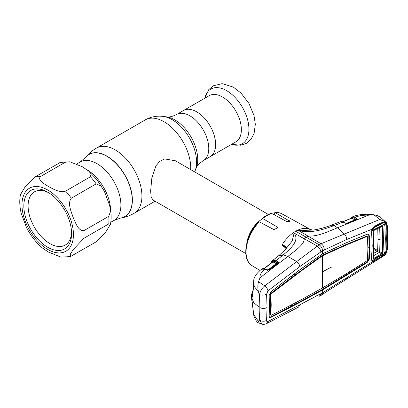<?xml version="1.0" encoding="UTF-8"?>
<svg xmlns="http://www.w3.org/2000/svg" width="408" height="408" viewBox="0 0 408 408"><rect width="100%" height="100%" fill="white"/><g stroke="black" fill="none" stroke-linecap="round" stroke-linejoin="round"><path stroke-width="0.61" d="M110.609 210.278A33.757 19.487 -120 0 0 87.093 169.799A33.757 19.487 60 0 1 110.609 210.278M196.778 111.863A26.668 15.397 60 0 1 214.2 135.359A26.668 15.397 60 0 1 210.11 156.728A26.668 15.397 -120 0 0 214.2 135.359A26.668 15.397 -120 0 0 196.778 111.863A26.668 15.397 -120 0 0 183.447 110.543A26.668 15.397 60 0 1 196.778 111.863M268.372 214.46L175.389 160.778L164.745 158.931L159.757 161.313L155.978 165.791L151.827 178.204L150.639 191.01L151.159 197.028L152.801 199.9L245.784 253.582M246.825 243.132A22.588 13.041 -60 0 1 261.905 219.137M235.844 141.872A26.668 15.397 -120 0 0 239.929 120.503A26.668 15.397 -120 0 0 222.508 97.007A26.668 15.397 -120 0 0 209.177 95.686L176.582 114.505A26.668 15.397 60 0 1 189.914 115.826A26.668 15.397 60 0 1 207.335 139.322A26.668 15.397 60 0 1 203.245 160.691L235.844 141.872M48.419 186.502C44.487 183.87 37.276 180.382 40.448 176.577L65.295 162.231L69.906 161.792L82.487 166.831L88.521 170.921L91.045 173.737L90.454 176.756L65.612 191.102C58.992 192.933 52.974 188.766 48.419 186.502M69.906 161.792L60.517 162.313L34.731 177.087L25.072 186.976L20.431 194.662C19.344 200.461 19.604 206.688 21.216 213.353L26.551 227.649C30.707 235.732 35.98 242.515 42.381 247.988L48.419 252.078L61.001 257.116L70.39 256.591L70.334 254.087L73.297 249.477L83.91 238.267L108.758 223.926L110.471 224.247L105.83 231.933L96.176 241.822L70.39 256.591M47.705 192.137L47.705 192.137A33.757 19.487 60 0 1 71.573 233.478A33.757 19.487 60 0 1 47.705 247.263A33.757 19.487 60 0 1 23.837 205.918A33.757 19.487 60 0 1 47.705 192.137M71.553 232.208A30.743 17.748 60 0 1 65.209 245.096A30.743 17.748 60 0 1 49.837 243.571A30.743 17.748 60 0 1 29.753 216.48A30.743 17.748 60 0 1 34.466 191.847A30.743 17.748 60 0 1 48.797 192.795M109.691 205.556L104.356 191.255L100.99 185.982L96.176 183.875L71.329 198.217C67.305 203.225 71.191 211.421 73.007 217.082C75.449 222.37 78.127 231.219 83.91 230.642L108.758 216.296L110.507 211.303L109.691 205.556C111.302 212.216 111.562 218.448 110.471 224.247M286.023 248.355L282.101 245.137L283.366 242.75C286.406 238.609 289.746 235.258 293.403 232.693L317.154 245.993C319.235 247.508 320.474 249.492 320.861 251.94L324.294 249.956L346.713 239.491L372.565 229.016L374.524 226.889L374.631 226.226L380.093 223.365L383.642 221.988L386.177 223.304L386.662 224.859L387.075 238.282L386.662 251.211L386.177 253.021L383.642 255.811L374.631 261.324L372.422 261.768L371.413 259.61L372.208 246.085L371.632 232.376M253.541 284.728A0.755 0.561 -8.2 0 1 253.501 284.6L253.705 280.179L253.643 286.977L252.251 297.024C252.057 297.6 251.884 297.509 251.721 296.744L251.588 294.413L251.481 297.075L253.679 302.568L259.187 307.219L259.187 294.306L258.397 291.888C257.596 287.971 257.657 284.575 258.585 281.693L259.957 277.848L287.844 256.448C294.663 250.889 304.924 244.418 304.184 238.466L306.275 237.211L295.627 231.275A30.62 17.677 120 0 0 293.403 232.693L294.117 233.172L292.148 241.077L285.401 249.518L279.103 255.362L282.815 255.275L283.351 254.837C290.904 248.549 299.824 240.312 294.137 233.167L294.117 233.172M262.762 218.566L262.109 218.545C265.088 216.082 268.097 214.348 271.136 213.338L271.667 213.425A29.917 17.274 120 0 0 267.215 215.45A29.917 17.274 120 0 0 262.762 218.566L277.017 226.853L277.613 227.807L274.008 229.648L259.243 221.85A29.917 17.274 120 0 0 252.073 265.674L259.978 270.468M252.073 265.674C241.077 259.723 245.244 235.339 258.544 221.901L259.243 221.85M262.109 218.545L261.967 223.288M274.329 214.868L274.329 213.251L275.186 212.644L274.783 212.548C277.45 212.267 279.852 212.706 281.989 213.863A29.917 17.274 120 0 0 275.186 212.644L290.037 221.381L286.426 221.416L271.667 213.425M295.627 231.275A30.62 17.677 -60 0 1 297.85 230.127L321.04 243.755L319.092 244.78L306.275 237.211L308.371 236.054C318.454 236.609 328.955 231.091 337.503 227.776L344.372 234.044L321.04 243.755C323.1 245.024 324.181 247.095 324.294 249.956M334.647 225.349L331.209 225.185L334.009 225.588L337.503 227.776L368.506 215.179C363.803 215.006 359.647 215.592 356.046 216.939L355.042 217.337L356.429 218.035L357.148 219.188L347.254 223.314L345.046 223.151L342.909 222.136L334.009 225.588C324.554 229.118 311.039 233.84 298.687 230.535L312.727 230.092L310.055 229.388M311.539 230.02L307.882 228.592C304.949 227.939 301.604 228.449 297.85 230.127L298.697 230.525M331.209 225.185L331.179 225.196C326.069 227.338 317.414 229.602 312.722 230.092M383.642 255.811L383.316 254.954L385.509 252.848L386.223 252.991L387.034 249.92L387.37 238.119L387.034 225.904L386.223 223.288C384.902 221.376 382.719 220.116 379.67 219.514L344.372 234.044C345.867 235.538 346.642 237.354 346.713 239.491M279.541 255.01L283.351 254.837L287.844 256.448L296.677 261.589L319.092 244.78C321.229 246.279 322.397 248.319 322.6 250.905L322.6 253.761L300.329 269.367L270.851 291.822L269.168 295.509L269.459 306.061L269.168 316.236L269.647 317.521L270.851 317.439L270.32 317.123L299.793 301.854L322.07 289.624L366.557 262.283L368.761 258.891L369.215 247.411L368.761 235.426L368.2 234.121M259.187 294.306L259.58 294.607C260.151 291.174 261.875 288.262 264.746 285.865L296.677 261.589C298.396 262.946 299.467 264.588 299.895 266.521L320.861 251.94M251.741 299.605A0.755 0.607 -10.7 0 1 251.731 299.554L253.643 313.89C253.684 314.563 253.638 314.599 253.506 313.997L253.552 314.303C254.25 317.664 255.658 320.443 257.774 322.641L262.079 324.115L259.58 320.239L260.059 307.673L259.58 294.607A5.018 2.667 -4.1 0 0 266.603 294.086L267.985 290.822L299.895 266.521M259.187 307.219L259.187 320.127L259.58 320.239A5.018 3.111 4.4 0 0 266.603 320.387L267.041 307.525L266.603 294.086M266.603 320.387C266.577 321.504 267.041 321.881 267.985 321.514L322.6 292.801L372.422 261.768A0.755 0.632 -67.9 0 0 372.565 261.258M322.6 253.761L346.713 242.592L367.093 234.218L368.485 234.233L369.301 235.732L369.755 247.712L369.301 259.192L367.093 262.604L322.6 289.94L300.329 302.175L270.851 317.439M300.329 302.175L299.793 301.854M321.035 290.776L320.504 290.46M269.413 317.312L270.32 317.123M270.361 314.854L270.902 315.16L271.208 305L270.902 294.449L270.361 294.148L270.667 304.694L270.361 314.854L270.902 315.2M291.389 304.955L291.276 306.306M293.882 303.644L295.096 304.307L295.214 302.945M270.361 294.148L270.642 293.536L291.434 277.736L291.327 276.241M291.434 277.736L295.265 274.803L294.056 274.161M295.152 273.324L295.265 274.803L320.622 256.392L323.493 254.73L346.147 244.499L366.547 236.161L366.909 236.411M270.902 294.449L271.177 293.857L300.62 271.417L321.157 256.709L324.034 255.046L346.683 244.82L367.083 236.477L367.435 236.722L367.889 248.707L367.435 260.192L367.083 260.743L346.683 273.503L322.6 287.87L300.62 300.094L271.177 315.353L270.902 315.16M366.547 236.161L367.435 236.722M331.862 266.954A143.254 82.707 180 0 0 322.6 271.85L322.6 255.831L322.07 255.515L322.07 254.067M324.034 255.046L323.493 254.73M346.683 244.82L346.147 244.499M300.62 271.417L300.084 271.096M321.157 256.709L320.622 256.392M271.177 293.857L270.642 293.536M346.713 275.395L346.178 275.079M324.146 288.981L323.605 288.67M383.576 255.979C384.509 255.592 385.453 254.572 386.401 252.929L383.576 255.979L328.736 290.241L321.545 295.106L322.6 292.801L322.6 289.94L322.07 289.624L322.07 288.175M318.765 294.688L320.392 295.321M321.575 295.086L319.464 296.177L320.861 293.714M323.559 293.816L324.294 291.735M346.02 279.71L346.713 277.991M262.074 324.115L262.074 324.115C263.068 324.584 264.588 324.416 266.638 323.6A5.018 3.3 -117.6 0 0 266.643 323.6L298.508 307.137L299.895 305.026M251.588 294.413L253.149 289.828M253.705 280.179L254.199 286.35L258.397 291.888M259.957 277.848C259.738 274.977 261.217 272.294 264.389 269.79L260.753 269.841C256.53 273.523 254.199 276.879 253.771 279.908M252.94 291.266L252.379 295.637M253.669 286.722A0.755 0.505 9.8 0 0 253.633 286.824L253.501 284.6A0.755 0.561 -8.2 0 1 253.506 284.463M252.251 297.024A0.755 0.479 6.1 0 1 252.241 296.891L253.633 286.824A0.755 0.505 9.8 0 0 253.643 286.977M251.721 296.744A0.755 0.617 -11.1 0 1 252.322 296.137M267.985 290.822A5.018 2.754 53 0 0 264.746 285.865L258.585 281.693M369.755 247.712L369.215 247.411L367.883 248.12M371.413 259.61L371.632 259.131M374.631 261.324L374.411 260.396M380.093 258.06L380.129 257.616M380.093 223.365L379.868 224.155L383.367 222.788L380.378 223.941M384.596 224.803L385.953 224.997L385.509 223.64L383.857 222.788M371.413 232.759L372.422 228.883L374.631 226.226M379.95 224.135L374.508 226.899M383.316 222.804L383.642 221.988M385.509 223.64A0.755 0.536 -31.7 0 0 386.177 223.304L386.223 223.288A0.755 0.546 -34.7 0 0 386.335 222.589L386.335 222.589A0.755 0.546 -34.7 0 0 386.264 222.513L380.185 216.98L376.696 215.347L374.167 214.965L368.506 215.179M385.32 238.231L386.356 238.389L385.953 224.997L386.662 224.859M384.968 251.109L385.953 251.272L386.356 238.389L387.075 238.282M385.509 252.848L385.953 251.272L386.662 251.211M387.034 249.92A0.755 0.464 3.2 0 0 387.274 249.604L387.6 237.808L387.274 225.593L386.335 222.589L385.723 221.891M387.034 225.904A0.755 0.403 -3 0 0 387.274 225.593M374.167 214.965L379.67 219.514L385.723 221.886M286.37 247.697L282.101 245.137C284.901 245.667 286.355 246.503 286.457 247.636L284.932 250.022M286.299 247.931A0.755 0.525 26.6 0 1 286.334 247.773L286.334 247.773A0.755 0.525 26.6 0 1 286.457 247.636M274.008 260.279L271.345 262.88M346.366 223.37L354.924 219.856L351.716 218.234L342.618 221.876M351.002 217.841A0.755 0.602 37 0 0 350.798 218L351.982 217.046L354.185 216.99A0.755 0.536 106.8 0 0 353.71 217.989L352.231 217.591A0.755 0.474 116.8 0 1 351.716 218.234L351.293 218.336M345.046 223.151A0.755 0.459 -64.6 0 1 345.352 223.135L343.215 222.12A0.755 0.459 -64.6 0 0 342.909 222.136L340.629 221.646A0.755 0.622 -94 0 1 340.971 221.636M340.629 221.646L331.73 224.986M356.429 218.035A0.755 0.474 116.8 0 0 355.873 219.004L356.546 219.402M357.148 219.188A0.755 0.586 -130.3 0 0 356.618 219.305M354.185 216.99L355.042 217.337A0.755 0.474 116.8 0 0 354.486 218.306M352.818 216.714L356.046 216.939M341.078 221.641A0.755 0.571 -87.6 0 1 341.261 221.605L343.215 222.12M345.352 223.135L346.239 223.457M347.254 223.314A0.755 0.459 -112.3 0 0 346.948 223.283L346.259 223.37M356.873 219.351A0.755 0.454 -112.5 0 0 356.572 219.32L346.948 223.283M352.507 216.903A0.755 0.49 77.8 0 0 352.231 217.591L351.553 217.77A0.755 0.699 69.1 0 1 351.982 217.046L352.711 216.755L355.643 217.097M350.263 219.009L350.798 218A0.755 0.602 37 0 0 350.722 218.479M351.538 218.101L351.502 218.183A0.755 0.571 24.2 0 0 351.553 217.77M316.741 295.678L317.154 295.902M259.187 320.127L258.397 321.336C257.596 323.024 257.657 323.095 258.585 321.555M253.552 314.303L258.397 321.336M252.251 302.303A0.755 0.383 174.5 0 1 252.241 302.241L251.731 299.554A0.755 0.607 -10.7 0 1 251.721 299.498M252.241 302.241L253.669 314.094M253.506 313.997A0.755 0.653 -11.1 0 1 253.592 313.579M262.278 268.79L262.354 268.739A0.755 0.495 64.5 0 0 262.278 268.79L262.813 268.642A0.755 0.678 91.9 0 1 263.185 268.53L264.69 268.734A0.755 0.52 105.2 0 0 264.302 268.831L262.813 268.642M262.471 268.704A0.755 0.495 64.5 0 0 262.354 268.739L263.185 268.53M271.952 262.41L272.33 261.589A0.755 0.617 56.7 0 1 272.422 260.686L272.799 260.488A0.755 0.648 69.4 0 0 272.595 261.314A0.755 0.576 26.5 0 1 272.646 261.849L272.646 261.849A0.755 0.576 26.5 0 1 272.626 261.89M271.009 293.755L270.433 294.112A0.755 0.418 120 0 0 270.371 294.153M270.703 294.336A0.755 0.454 -122.1 0 0 270.433 294.112L270.361 294.071M271.381 262.002A0.755 0.566 22.6 0 0 271.233 262.186L272.422 260.686M272.799 260.488L274.059 260.284L275.849 260.804L277.919 261.865L278.511 262.507L278.174 263.155L269.05 270.009L266.638 269.836L264.302 268.831M266.638 269.836A0.755 0.459 -64.9 0 1 267.056 269.754L265.613 269.081A0.755 0.459 115.1 0 0 265.2 269.158L264.389 269.79M277.919 261.865A0.755 0.474 117.1 0 0 277.471 262.762L275.405 261.707A0.755 0.474 117.1 0 1 275.849 260.804L282.815 255.275M274.059 260.284A0.755 0.581 93.6 0 0 273.804 261.227L273.385 261.13A0.755 0.474 117.1 0 1 272.942 261.916L264.149 268.739M275.405 261.707L273.804 261.227L276.711 262.716L277.889 262.961A0.755 0.607 173.1 0 1 278.511 262.507M278.174 263.155A0.755 0.408 -127.3 0 0 277.812 263.155A0.755 0.408 -127.3 0 0 277.746 263.242L277.889 262.961A0.755 0.581 28.3 0 1 277.863 263.109M277.874 263.094L269.056 269.805A0.755 0.408 -127.1 0 0 268.979 269.902L269.168 269.759M269.413 269.805A0.755 0.408 -127.1 0 0 269.056 269.805M276.981 263.787L276.262 263.619A0.755 0.474 117.1 0 0 276.711 262.716M267.475 270.3L276.262 263.619L272.942 261.916M269.351 269.78L267.056 269.754M373.509 253.445L377.114 251.389A0.755 0.433 120 0 0 377.635 250.476L378.027 239.108L377.747 228.541M381.995 254.587L373.932 259.167L372.978 258.677L373.458 245.529L372.978 231.821L373.932 230.143L381.995 226.068L383.025 226.634L383.454 240.093L383.025 253.057L381.995 254.587A0.755 0.408 -119.8 0 0 381.725 253.858L373.646 249.385M383.025 253.057A0.755 0.464 -175.9 0 1 382.316 253.139L382.74 240.2L380.052 239.782L379.685 251.705L379.246 252.511L373.075 256.015M379.843 224.191L381.434 224.038L373.335 227.888M381.434 256.484L373.901 260.758L371.601 260.942L384.27 253.761L381.434 256.484M384.27 253.761L384.928 251.721L385.32 239.062L384.928 225.935L384.27 224.344L382.322 223.768L381.434 224.038M373.901 227.837L371.601 230.755L384.27 224.344M383.454 240.093L382.74 240.2L382.316 226.761L381.725 226.501A0.755 0.433 -117 0 0 381.822 226.476L381.822 226.476A0.755 0.433 -117 0 0 381.995 226.068M381.919 226.435L373.759 230.551L373.223 231.509A0.755 0.398 176.5 0 0 373.198 231.418L373.667 230.576A0.755 0.428 -116.7 0 0 373.759 230.551L373.759 230.551A0.755 0.428 -116.7 0 0 373.932 230.143M372.978 258.677A0.755 0.469 3.8 0 0 373.223 258.361L373.697 245.208L373.223 231.509A0.755 0.398 176.5 0 1 372.978 231.821M373.223 258.432L373.223 258.361A0.755 0.469 3.8 0 0 373.198 258.218L373.667 258.432L381.725 253.858L382.316 253.139L377.68 250.502A0.755 0.428 120.6 0 1 377.155 251.415M373.932 259.167A0.755 0.403 -119.3 0 0 373.667 258.432L373.31 256.984M380.215 227.292L382.316 226.761A0.755 0.403 -3.8 0 0 383.025 226.634M378.027 239.108L380.052 239.782L379.685 227.424M379.236 252.506L379.675 251.7M76.796 163.924L80.147 161.991L85.512 157.468A35.838 20.691 60 0 1 106.886 156.269A35.838 20.691 60 0 1 131.213 191.388A35.838 20.691 60 0 1 120.508 218.076L120.646 218.05A35.894 20.721 60 0 1 120.574 218.066M85.558 157.411A35.894 20.721 60 0 1 85.603 157.355A35.894 20.721 60 0 1 107.003 156.162A35.894 20.721 60 0 1 131.366 191.326A35.894 20.721 60 0 1 120.646 218.05C125.429 217.286 129.928 215.694 134.13 213.277L155.045 201.195M190.679 169.606A37.648 21.736 60 0 0 164.103 121.763A37.648 21.736 60 0 0 145.279 119.896L96.482 148.068A37.648 21.736 60 0 1 115.306 149.935A37.648 21.736 60 0 1 139.898 183.11A37.648 21.736 60 0 1 134.13 213.277M194.958 171.176L196.222 168.091A32.38 18.697 60 0 0 174.828 119.865A32.38 18.697 60 0 0 166.658 116.887L163.353 116.438A34.619 19.987 60 0 1 172.089 119.621A34.619 19.987 60 0 1 194.958 171.176L194.652 171.901M80.147 161.991A33.757 19.487 60 0 1 97.028 163.664A33.757 19.487 60 0 1 119.08 193.412A33.757 19.487 60 0 1 113.903 220.458L120.508 218.076M261.605 223.094A20.415 11.786 -60 0 1 261.905 222.865M231.53 144.361A31.549 18.212 -120 0 0 248.793 126.353A31.549 18.212 -120 0 0 226.624 90.642A31.549 18.212 -120 0 0 204.862 98.175M47.705 189.985A36.394 21.012 -120 0 0 21.976 204.841A36.394 21.012 -120 0 0 47.705 249.416A36.394 21.012 -120 0 0 73.44 234.554A36.394 21.012 -120 0 0 47.705 189.985M34.731 177.087A43.921 25.357 60 0 1 40.448 176.577M65.295 162.231A43.921 25.357 -120 0 0 59.573 162.741M83.91 230.642A43.921 25.357 60 0 1 83.91 238.267M108.758 223.926A43.921 25.357 -120 0 0 108.758 216.296M65.612 191.102A43.921 25.357 60 0 1 71.329 198.217M96.176 183.875A43.921 25.357 -120 0 0 90.454 176.756M289.44 220.738L289.44 221.825M277.017 226.853L277.017 228.98M267.041 307.525A5.018 2.897 180 0 1 260.059 307.673M322.6 271.85L322.6 287.87M367.093 262.604L366.557 262.283M369.301 259.192L368.761 258.891M266.643 323.6A5.018 3.3 -117.6 0 0 267.985 321.514M369.301 235.732L368.761 235.426M387.37 238.119A0.755 0.433 0 0 0 387.6 237.808M354.924 219.856A0.755 0.474 116.8 0 0 355.485 218.887M270.79 263.313L271.233 262.186A0.755 0.566 22.6 0 0 271.391 262.778M373.667 248.186L377.635 250.476M373.672 245.096L373.458 245.529M110.803 222.248L113.903 220.458M196.222 168.091C196.957 165.842 199.303 163.373 203.245 160.691M166.658 116.887C168.978 117.371 172.283 116.576 176.582 114.505M145.279 119.896C150.94 116.734 156.963 115.581 163.353 116.438M96.482 148.068C92.29 150.501 88.658 153.597 85.603 157.355L85.512 157.468M204.852 98.18L208.779 89.617L213.256 85.792L222.12 83.655L233.33 87.108L241.052 93.106L248.997 103.515L253.99 115.469L255.332 124.256L254.087 133.513L250.961 139.373L246.335 143.351L240.955 145.243L231.52 144.366M88.623 171.003L97.165 179.959L104.111 190.791M367.312 236.487L366.787 236.166M371.652 232.458L372.234 246.197M386.401 252.929L387.274 249.604M286.426 247.743L284.83 250.155M281.989 213.863L311.166 229.882M351.421 218.198L342.409 221.809M340.777 221.61L339.884 221.819M352.706 216.755L352.956 216.658C356.755 215.072 361.61 214.276 367.511 214.276C371.28 214.409 374.345 214.766 376.696 215.347M251.588 298.508L251.481 297.075M253.399 312.207L253.465 313.793M272.248 260.809L279.103 255.362M264.69 268.734L265.613 269.081M263.777 268.755L272.646 261.849M261.533 269.234L260.753 269.841M379.659 224.13L382.322 223.768"/></g></svg>
